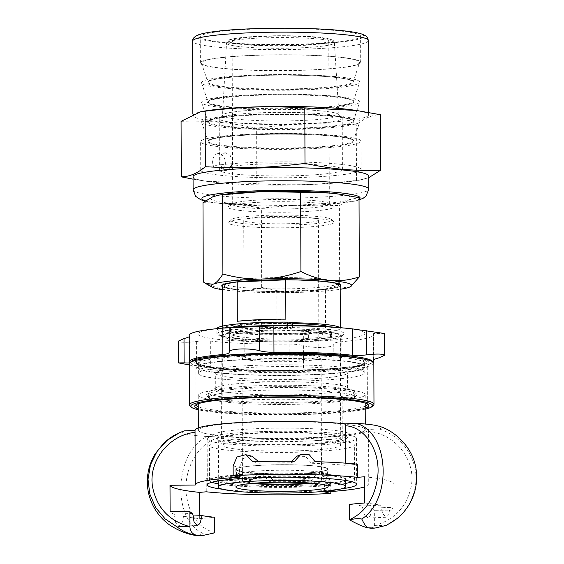<?xml version="1.0" encoding="UTF-8"?>
<svg xmlns="http://www.w3.org/2000/svg" width="564" height="564" viewBox="0 0 564 564"><rect width="100%" height="100%" fill="white"/><g stroke="black" fill="none" stroke-linecap="round" stroke-linejoin="round"><path stroke-width="0.42" stroke-dasharray="2.82 2.11" d="M380.651 505.168L362.201 505.978L364.386 514.587L368.088 518.034L370.477 515.207L371.408 508.199L389.858 507.389L388.864 514.396L386.403 517.23L382.752 513.783L380.651 505.168A112.025 11.125 -0.2 0 0 364.506 502.982M349.518 504.315A92.256 9.165 -0.2 0 1 362.201 505.978M199.67 515.722L199.677 518.619A112.025 11.125 -0.2 0 1 183.54 516.434L192.93 516.018M199.677 518.619L214.672 517.287M389.858 507.389A112.025 11.125 -0.2 0 1 394.074 510.103L393.982 483.877L368.75 484.116L368.553 429.423L379.438 428.971A52.417 5.203 179.8 0 0 378.804 426.201M364.414 476.749A112.025 11.125 -0.2 0 1 393.982 483.877M183.54 516.434L181.925 523.47L178.851 526.325L175.679 522.856L174.325 514.213A112.025 11.125 -0.2 0 1 170.109 511.499M371.408 508.199A92.256 9.165 -0.2 0 1 374.327 510.293L394.074 510.103M192.775 513.402L174.325 514.213M239.418 477.207L239.383 467.373L243.147 458.518L251.882 456.191M315.064 461.634L311.37 463.248A86.764 8.615 -0.2 0 1 345.217 465.342L357.71 464.228M252.989 461.719L259.228 463.22A86.764 8.615 -0.2 0 1 290.939 462.854L291.609 461.218M296.875 456.22L305.646 456.403L311.37 463.248M290.939 462.854L294.634 461.239M258.552 461.549L259.228 463.22M248.851 481.282L252.545 479.668A86.764 8.615 -0.2 0 1 218.698 477.574L206.212 478.688A103.226 10.251 179.8 0 0 248.851 481.282L254.576 474.74L263.339 474.923L269.275 481.677A103.226 10.251 179.8 0 0 310.919 481.198L304.68 479.696A86.764 8.615 -0.2 0 1 272.969 480.063L269.275 481.677M330.821 491.526L330.793 483.602L328.727 477.038L323.398 473.422L315.84 474.733L310.919 481.198M206.212 478.688L206.262 491.801M272.969 480.063L267.012 473.316L258.249 473.133L252.545 479.668M218.698 477.574L218.247 436.014A86.764 8.615 179.8 0 0 313.549 437.84A86.764 8.615 179.8 0 0 368.574 429.627A86.764 8.615 179.8 0 0 368.553 429.43M324.582 491.935L324.547 482.1L322.502 475.537L317.194 471.927L309.636 473.238L304.68 479.696M345.217 465.342L345.203 463.136M195.25 485.026L195.066 430.431A86.764 8.615 179.8 0 1 195.045 430.233M379.438 428.978C397.028 435.063 408.583 446.984 414.11 464.736C421.012 487.916 408.738 514.657 386.932 525.098L374.383 525.817L371.288 528.264M374.383 525.817L374.327 510.293M214.722 532.818L202.504 533.184L198.782 535.8M386.53 525.303L386.939 525.098M368.75 484.116A86.764 8.615 -0.2 0 1 368.764 484.272A86.764 8.615 -0.2 0 1 364.45 486.972M341.213 488.889A74.688 7.417 -0.2 0 1 222.822 489.298M204.365 398.346A83.472 8.291 -0.2 0 1 198.218 395.251A83.472 8.291 -0.2 0 1 265.665 386.876A83.472 8.291 -0.2 0 1 359.014 391.571A83.472 8.291 -0.2 0 1 365.162 394.666A83.472 8.291 -0.2 0 1 297.714 403.034A83.472 8.291 -0.2 0 1 204.365 398.346M211.909 398.015A75.322 7.48 179.8 0 0 292.441 402.322A75.322 7.48 179.8 0 0 356.638 395.442A75.322 7.48 179.8 0 0 351.471 391.895A75.322 7.48 179.8 0 0 263.55 387.757A75.322 7.48 179.8 0 0 206.741 395.963A75.322 7.48 179.8 0 0 211.909 398.015M202.504 533.177C171.068 518.351 174.769 450.904 207.531 436.515L218.247 436.014M184.09 430.917A52.417 5.203 179.8 0 0 207.531 436.508M204.485 433.314A83.472 8.291 -0.2 0 1 198.338 430.219A83.472 8.291 -0.2 0 1 265.785 421.851A83.472 8.291 -0.2 0 1 359.141 426.539A83.472 8.291 -0.2 0 1 365.282 429.634A83.472 8.291 -0.2 0 1 297.834 438.009A83.472 8.291 -0.2 0 1 204.485 433.314M349.356 394.271A73.038 7.254 179.8 0 0 254.195 390.612A73.038 7.254 179.8 0 0 208.666 397.486A73.038 7.254 179.8 0 0 209.032 398.212A73.038 7.254 179.8 0 0 281.725 404.487A73.038 7.254 179.8 0 0 354.368 397.705A73.038 7.254 179.8 0 0 354.728 396.978A73.038 7.254 179.8 0 0 349.356 394.271M351.027 435.641A74.688 7.417 179.8 0 0 273.914 431.326A74.688 7.417 179.8 0 0 208.278 437.643A74.688 7.417 179.8 0 0 207.157 438.933A74.688 7.417 179.8 0 0 212.656 441.704A74.688 7.417 179.8 0 0 296.185 445.898A74.688 7.417 179.8 0 0 356.526 438.411A74.688 7.417 179.8 0 0 355.398 437.135A74.688 7.417 179.8 0 0 351.027 435.641M256.197 428.696A68.068 6.761 -0.2 0 1 344.886 432.109A68.068 6.761 -0.2 0 1 348.869 433.469A68.068 6.761 -0.2 0 1 349.56 435.309A68.068 6.761 -0.2 0 1 281.852 441.633A68.068 6.761 -0.2 0 1 214.101 435.782A68.068 6.761 -0.2 0 1 214.778 433.935A68.068 6.761 -0.2 0 1 256.197 428.696M292.11 325.498L292.124 327.86L291.059 327.606A4.392 0.437 -0.2 0 0 290.925 327.578A62.604 6.218 -0.2 0 1 343.765 334.163A62.604 6.218 -0.2 0 1 331.421 337.335A62.604 6.218 -0.2 0 1 264.572 339.803A62.604 6.218 -0.2 0 1 219.184 334.593A62.604 6.218 -0.2 0 1 257.903 328.079A62.604 6.218 -0.2 0 1 290.925 327.578A4.392 0.437 179.8 0 0 287.393 327.346A64.578 6.415 179.8 0 0 216.893 333.98A64.578 6.415 179.8 0 0 259.13 339.852A64.578 6.415 179.8 0 0 330.582 337.751A4.392 0.437 179.8 0 0 331.632 337.462A4.392 0.437 179.8 0 0 331.421 337.335A4.392 0.437 -0.2 0 0 331.308 337.3L330.25 337.046L330.229 331.801A4.392 0.437 179.8 0 0 329.651 331.702A4.392 0.437 179.8 0 0 322.333 331.78L322.354 337.025A29.363 2.919 -0.2 0 1 308.388 338.315L308.367 333.07A29.363 2.919 179.8 0 0 322.333 331.78M258.735 330.462A60.404 6 -0.2 0 1 341.89 335.728A60.404 6 -0.2 0 1 341.587 336.334A60.404 6 -0.2 0 1 304.229 341.424A60.404 6 -0.2 0 1 221.377 336.75A60.404 6 -0.2 0 1 221.074 336.151A60.404 6 -0.2 0 1 258.735 330.462M340.219 327.663A83.472 8.291 -0.2 0 1 312.907 341.326A83.472 8.291 -0.2 0 1 211.824 338.569A83.472 8.291 -0.2 0 1 222.695 328.072M384.528 333.486L378.945 333.543C374.954 333.268 373.114 333.387 373.424 333.909A92.256 9.165 -0.2 0 1 373.735 334.663A92.256 9.165 -0.2 0 1 340.177 341.854C335.904 342.277 333.775 343.095 333.789 344.322L333.874 368.616L340.268 368.271A92.256 9.165 179.8 0 0 346.543 367.686A92.256 9.165 179.8 0 0 373.241 362.116M373.453 360.177L373.361 333.782L373.516 360.008M189.328 364.95L210.393 367.481A92.256 9.165 179.8 0 0 216.647 368.137A92.256 9.165 179.8 0 0 289.177 370.506L333.874 368.609L333.789 344.322C333.599 345.986 329.947 347.015 322.841 347.403C315.424 347.65 308.938 347.072 303.383 345.654C299.512 344.597 294.746 344.075 289.085 344.089A92.256 9.165 -0.2 0 1 210.302 341.058C206.572 340.684 201.933 340.846 196.385 341.544C188.63 342.44 183.081 342.559 179.74 341.904L178.45 341.1M189.229 336.68L189.539 336.059A92.256 9.165 -0.2 0 1 189.222 335.305M248.9 354.298A86.764 8.615 -0.2 0 1 353.973 357.174A86.764 8.615 -0.2 0 1 342.679 368.08A86.764 8.615 -0.2 0 1 314.247 370.04A86.764 8.615 -0.2 0 1 220.517 368.504A86.764 8.615 -0.2 0 1 248.9 354.298M313.499 369.864A84.79 8.418 179.8 0 0 365.944 362.715A84.79 8.418 179.8 0 0 249.648 354.481A84.79 8.418 179.8 0 0 197.21 363.308A84.79 8.418 179.8 0 0 313.499 369.864M312.921 369.723A83.253 8.27 -0.2 0 1 198.324 362.462A83.253 8.27 -0.2 0 1 250.226 354.622A83.253 8.27 -0.2 0 1 364.823 361.884A83.253 8.27 -0.2 0 1 312.921 369.723M250.268 365.55A83.253 8.27 -0.2 0 1 364.866 372.811A83.253 8.27 -0.2 0 1 312.964 380.651A83.253 8.27 -0.2 0 1 198.359 373.389A83.253 8.27 -0.2 0 1 250.268 365.55M306.428 379.079A65.896 6.542 -0.2 0 1 215.716 373.333A65.896 6.542 -0.2 0 1 256.796 367.122A65.896 6.542 -0.2 0 1 347.509 372.867A65.896 6.542 -0.2 0 1 306.428 379.079M256.853 382.42A65.896 6.542 -0.2 0 1 346.571 387.045A65.896 6.542 -0.2 0 1 347.565 388.173A65.896 6.542 -0.2 0 1 306.478 394.377A65.896 6.542 -0.2 0 1 215.765 388.631A65.896 6.542 -0.2 0 1 216.759 387.496A65.896 6.542 -0.2 0 1 256.853 382.42M254.181 385.875A73.038 7.254 -0.2 0 1 353.614 390.993A73.038 7.254 -0.2 0 1 354.714 392.248A73.038 7.254 -0.2 0 1 309.178 399.122A73.038 7.254 -0.2 0 1 208.645 392.755A73.038 7.254 -0.2 0 1 209.745 391.494A73.038 7.254 -0.2 0 1 254.181 385.875M306.033 444.502A64.247 6.38 -0.2 0 1 217.916 439.532A64.247 6.38 -0.2 0 1 257.649 432.842A64.247 6.38 -0.2 0 1 345.774 439.088A64.247 6.38 -0.2 0 1 306.033 444.502M304.588 444.15A60.404 6 -0.2 0 1 221.433 438.884A60.404 6 -0.2 0 1 259.095 433.194A60.404 6 -0.2 0 1 342.249 438.461A60.404 6 -0.2 0 1 304.588 444.15M365.211 409.182A90.938 9.031 -0.2 0 1 315.967 414.131A90.938 9.031 -0.2 0 1 198.267 409.76M365.204 408.026A86.983 8.636 -0.2 0 1 314.479 413.779A86.983 8.636 -0.2 0 1 198.267 408.611M196.082 404.67A85.665 8.509 -0.2 0 1 196.483 404.021A85.665 8.509 -0.2 0 1 249.464 396.802A85.665 8.509 -0.2 0 1 366.96 403.429A85.665 8.509 -0.2 0 1 367.368 404.078M365.197 406.2A85.665 8.509 -0.2 0 1 313.979 412.347A85.665 8.509 -0.2 0 1 198.26 406.778M249.33 359.212A85.665 8.509 -0.2 0 1 367.256 366.678A85.665 8.509 -0.2 0 1 313.852 374.75A85.665 8.509 -0.2 0 1 195.927 367.277A85.665 8.509 -0.2 0 1 249.33 359.212M313.02 374.552A83.472 8.291 -0.2 0 1 198.119 367.27A83.472 8.291 -0.2 0 1 250.162 359.409A83.472 8.291 -0.2 0 1 365.063 366.692A83.472 8.291 -0.2 0 1 313.02 374.552M250.148 355.912A83.472 8.291 -0.2 0 1 365.049 363.188A83.472 8.291 -0.2 0 1 364.633 364.02A83.472 8.291 -0.2 0 1 313.006 371.056A83.472 8.291 -0.2 0 1 198.528 364.598A83.472 8.291 -0.2 0 1 198.112 363.773A83.472 8.291 -0.2 0 1 250.148 355.912M372.057 360.953A90.938 9.031 -0.2 0 1 315.819 370.421A90.938 9.031 -0.2 0 1 191.083 361.587M373.833 363.16A92.256 9.165 -0.2 0 1 316.319 371.852A92.256 9.165 -0.2 0 1 189.321 363.801M373.523 405.171A92.256 9.165 -0.2 0 1 316.46 412.94A92.256 9.165 -0.2 0 1 189.927 405.812M216.879 328.664A64.578 6.415 179.8 0 0 216.879 328.734A64.578 6.415 179.8 0 0 259.116 334.607A64.578 6.415 179.8 0 0 330.56 332.506A4.392 0.437 179.8 0 0 331.618 332.217A4.392 0.437 179.8 0 0 331.294 332.055L331.308 337.3M308.388 338.315A11.773 1.17 -0.2 0 1 303.7 338.76A55.935 5.555 -0.2 0 1 236.591 336.214A50.52 5.02 -0.2 0 1 234.673 335.806A50.52 5.02 -0.2 0 1 233.136 335.383A55.935 5.555 -0.2 0 1 230.577 333.733A55.935 5.555 -0.2 0 1 261.696 328.643L261.675 323.398A55.935 5.555 179.8 0 0 230.556 328.488A55.935 5.555 179.8 0 0 233.122 330.137A50.52 5.02 -0.2 0 1 230.937 328.685A50.52 5.02 -0.2 0 1 292.427 323.574M261.696 328.643A11.773 1.17 -0.2 0 1 268.062 328.608L268.048 323.355A11.773 1.17 179.8 0 0 261.675 323.398M233.136 335.383L233.122 330.137M303.7 338.76L303.679 333.514A11.773 1.17 179.8 0 0 308.367 333.07M322.354 337.025A4.392 0.437 -0.2 0 1 326.457 336.786A4.392 0.437 -0.2 0 1 330.25 337.046M330.229 331.801L331.294 332.055M268.062 328.608A29.363 2.919 -0.2 0 1 286.815 328.467L286.801 323.214A29.363 2.919 179.8 0 0 268.048 323.355M292.124 327.86A4.392 0.437 -0.2 0 1 292.441 328.022A4.392 0.437 -0.2 0 1 286.815 328.467M286.801 323.214A4.392 0.437 179.8 0 0 292.427 322.777M329.573 326.817A50.52 5.02 -0.2 0 1 331.977 328.333A50.52 5.02 -0.2 0 1 293.4 333.345A50.52 5.02 -0.2 0 1 236.57 330.969A55.935 5.555 179.8 0 0 303.679 333.514M236.57 330.969L236.591 336.214M292.399 322.728A58.867 5.844 179.8 0 0 222.59 328.713A58.867 5.844 179.8 0 0 226.918 330.899A58.867 5.844 179.8 0 0 274.83 334.346A58.867 5.844 179.8 0 0 329.651 331.702A58.867 5.844 -0.2 0 0 340.325 328.304L340.325 327.677M336.017 333.55A58.867 5.844 -0.2 0 1 340.353 335.735A58.867 5.844 -0.2 0 1 292.786 341.643A58.867 5.844 -0.2 0 1 226.947 338.329A58.867 5.844 -0.2 0 1 222.611 336.151A58.867 5.844 -0.2 0 1 270.177 330.243A58.867 5.844 -0.2 0 1 336.017 333.55M328.283 333.888A50.52 5.02 -0.2 0 1 332.006 335.763A50.52 5.02 -0.2 0 1 291.186 340.832A50.52 5.02 -0.2 0 1 234.68 337.991A50.52 5.02 -0.2 0 1 230.958 336.116A50.52 5.02 -0.2 0 1 271.785 331.054A50.52 5.02 -0.2 0 1 328.283 333.888M227.327 447.619A58.867 5.844 -0.2 0 1 222.999 445.433A58.867 5.844 -0.2 0 1 270.558 439.532A58.867 5.844 -0.2 0 1 336.398 442.839A58.867 5.844 -0.2 0 1 340.734 445.024A58.867 5.844 -0.2 0 1 293.167 450.925A58.867 5.844 -0.2 0 1 227.327 447.619M349.017 442.289A72.488 7.198 -0.2 0 1 354.354 444.975A72.488 7.198 -0.2 0 1 295.783 452.243A72.488 7.198 -0.2 0 1 214.715 448.168A72.488 7.198 -0.2 0 1 209.378 445.482A72.488 7.198 -0.2 0 1 267.949 438.214A72.488 7.198 -0.2 0 1 349.017 442.289M211.86 482.269A72.488 7.198 -0.2 0 1 209.498 480.45A72.488 7.198 -0.2 0 1 268.069 473.182A72.488 7.198 -0.2 0 1 349.137 477.257A72.488 7.198 -0.2 0 1 354.474 479.95A72.488 7.198 -0.2 0 1 352.126 481.776M345.697 483.411A72.488 7.198 -0.2 0 1 282.014 487.402A72.488 7.198 -0.2 0 1 218.296 483.856M217.69 481.021A64.578 6.415 -0.2 0 1 217.725 479.788A64.578 6.415 -0.2 0 1 272.772 473.887A64.578 6.415 -0.2 0 1 341.812 477.581A64.578 6.415 -0.2 0 1 346.24 479.337A64.578 6.415 -0.2 0 1 346.289 480.577M345.69 481.036A64.578 6.415 -0.2 0 1 289.113 486.549A64.578 6.415 -0.2 0 1 222.16 482.819A64.578 6.415 -0.2 0 1 218.289 481.48M306.16 473.386A63.704 6.324 -0.2 0 1 340.994 476.742A63.704 6.324 -0.2 0 1 345.365 478.476A63.704 6.324 -0.2 0 1 345.683 479.104A63.704 6.324 -0.2 0 1 294.218 485.491A63.704 6.324 -0.2 0 1 222.97 481.91A63.704 6.324 -0.2 0 1 218.282 479.548A63.704 6.324 -0.2 0 1 218.599 478.914A63.704 6.324 -0.2 0 1 306.16 473.386M324.624 470.862A46.128 4.582 179.8 0 0 328.079 469.114A46.128 4.582 179.8 0 0 281.929 464.694A46.128 4.582 179.8 0 0 235.822 469.431A46.128 4.582 179.8 0 0 273.032 473.795A46.128 4.582 179.8 0 0 324.624 470.862M324.074 467.422A45.472 4.519 -0.2 0 1 327.416 469.114A45.472 4.519 -0.2 0 1 290.679 473.675A45.472 4.519 -0.2 0 1 239.827 471.116A45.472 4.519 -0.2 0 1 236.478 469.431A45.472 4.519 -0.2 0 1 273.216 464.87A45.472 4.519 -0.2 0 1 324.074 467.422M239.848 476.58A45.472 4.519 -0.2 0 1 236.513 475.015A45.472 4.519 -0.2 0 1 236.499 474.895A45.472 4.519 -0.2 0 1 273.237 470.334A45.472 4.519 -0.2 0 1 324.088 472.893A45.472 4.519 -0.2 0 1 327.437 474.578A45.472 4.519 -0.2 0 1 327.423 474.698A45.472 4.519 -0.2 0 1 290.1 479.153A45.472 4.519 -0.2 0 1 239.848 476.58M251.34 483.44A43.999 4.371 -0.2 0 1 241.23 481.987A43.999 4.371 -0.2 0 1 238.008 480.472A43.999 4.371 -0.2 0 1 272.962 475.953A43.999 4.371 -0.2 0 1 322.749 478.413A43.999 4.371 -0.2 0 1 325.971 480.161A43.999 4.371 -0.2 0 1 312.66 483.228M254.836 483.151A39.536 3.927 -0.2 0 1 245.361 481.804A39.536 3.927 -0.2 0 1 242.449 480.338A39.536 3.927 -0.2 0 1 274.393 476.376A39.536 3.927 -0.2 0 1 318.618 478.596A39.536 3.927 -0.2 0 1 321.522 480.063A39.536 3.927 -0.2 0 1 309.157 482.96M244.931 359.402A39.536 3.927 -0.2 0 1 242.019 357.936A39.536 3.927 -0.2 0 1 242.612 357.259A39.536 3.927 -0.2 0 1 277.361 353.91A39.536 3.927 -0.2 0 1 318.188 356.194A39.536 3.927 -0.2 0 1 320.5 356.984A39.536 3.927 -0.2 0 1 321.099 357.661A39.536 3.927 -0.2 0 1 289.149 361.63A39.536 3.927 -0.2 0 1 244.931 359.402M246.962 358.055A37.344 3.708 -0.2 0 1 244.212 356.667A37.344 3.708 -0.2 0 1 244.776 356.025A37.344 3.708 -0.2 0 1 277.594 352.867A37.344 3.708 -0.2 0 1 316.15 355.024A37.344 3.708 -0.2 0 1 318.336 355.771A37.344 3.708 -0.2 0 1 318.9 356.406A37.344 3.708 -0.2 0 1 288.726 360.149A37.344 3.708 -0.2 0 1 246.962 358.055M246.482 221.617A37.344 3.708 -0.2 0 1 243.74 220.228A37.344 3.708 -0.2 0 1 273.907 216.484A37.344 3.708 -0.2 0 1 315.671 218.585A37.344 3.708 -0.2 0 1 318.42 219.967A37.344 3.708 -0.2 0 1 288.246 223.711A37.344 3.708 -0.2 0 1 246.482 221.617M327.881 218.049A50.52 5.02 -0.2 0 1 331.343 219.424A50.52 5.02 -0.2 0 1 293.245 224.93A50.52 5.02 -0.2 0 1 234.279 222.153A50.52 5.02 -0.2 0 1 230.81 219.777A50.52 5.02 -0.2 0 1 273.864 215.159A50.52 5.02 -0.2 0 1 327.881 218.049M232.008 224.691A52.974 5.259 -0.2 0 1 228.11 222.724A52.974 5.259 -0.2 0 1 228.378 222.202A52.974 5.259 -0.2 0 1 281.069 217.281A52.974 5.259 -0.2 0 1 333.796 221.828A52.974 5.259 -0.2 0 1 334.064 222.357A52.974 5.259 -0.2 0 1 295.691 227.546A52.974 5.259 -0.2 0 1 232.008 224.691M228.392 285.546A57.112 5.675 179.8 0 0 292.265 288.761A57.112 5.675 179.8 0 0 338.407 283.029A57.112 5.675 179.8 0 0 338.125 282.465A57.112 5.675 179.8 0 0 265.552 277.833A57.112 5.675 179.8 0 0 224.472 282.86A57.112 5.675 179.8 0 0 224.19 283.431A57.112 5.675 179.8 0 0 228.392 285.546M281.803 279.998A57.112 5.675 -0.2 0 1 338.421 285.469A57.112 5.675 -0.2 0 1 321.508 289.558A57.112 5.675 -0.2 0 1 280.809 291.341A57.112 5.675 -0.2 0 1 228.399 287.993A57.112 5.675 -0.2 0 1 224.197 285.87A57.112 5.675 -0.2 0 1 241.11 281.781M276.889 291.517L277.023 330.856A58.867 5.844 179.8 0 0 325.562 328.734L325.428 289.388L276.889 291.517A58.867 5.844 -0.2 0 1 226.77 288.063A58.867 5.844 -0.2 0 1 222.442 285.877M339.937 327.635A58.867 5.844 -0.2 0 1 340.325 328.304M340.177 285.462A58.867 5.844 -0.2 0 1 325.428 289.388M277.023 330.856L325.562 328.734M285.863 319.168L237.324 321.297M339.845 116.572A61.504 6.105 -0.2 0 1 341.918 117.636A61.504 6.105 -0.2 0 1 342.228 118.25A61.504 6.105 -0.2 0 1 289.297 124.482A61.504 6.105 -0.2 0 1 221.603 120.351A61.504 6.105 -0.2 0 1 219.22 118.68A61.504 6.105 -0.2 0 1 219.523 118.066A61.504 6.105 -0.2 0 1 275.204 112.398A61.504 6.105 -0.2 0 1 339.845 116.572M336.666 113.399A58.212 5.781 -0.2 0 1 338.633 114.407A58.212 5.781 -0.2 0 1 338.922 114.943A58.212 5.781 -0.2 0 1 288.994 120.879A58.212 5.781 -0.2 0 1 224.761 116.974A58.212 5.781 -0.2 0 1 222.505 115.352A58.212 5.781 -0.2 0 1 222.794 114.809A58.212 5.781 -0.2 0 1 275.493 109.444A58.212 5.781 -0.2 0 1 336.666 113.399M338.936 194.087A70.288 6.979 -0.2 0 1 349.208 199.691L359.028 197.661M300.379 204.887L339.394 205.55L349.208 199.691A70.288 6.979 -0.2 0 1 300.379 204.887A70.288 6.979 -0.2 0 1 232.178 203.435L261.372 208.038L300.379 204.887M202.991 202.638L232.178 203.435A70.288 6.979 -0.2 0 1 212.797 196.787A70.288 6.979 -0.2 0 1 223.041 194.488M293.773 45.437A48.328 4.801 179.8 0 0 328.777 40.7A48.328 4.801 179.8 0 0 280.435 36.068A48.328 4.801 179.8 0 0 232.128 41.038A48.328 4.801 179.8 0 0 293.773 45.437M350.618 286.597L349.511 287.125C346.366 288.359 343.088 287.591 339.669 284.82C326.182 289.388 313.182 291.884 300.683 292.314C288.183 292.688 275.169 291.017 261.654 287.316C251.558 290.516 241.836 291.701 232.481 290.862C223.125 289.966 213.389 286.984 203.266 281.915M261.654 287.316L261.372 208.038M339.669 284.82L339.394 205.55M222.449 289.692A70.288 6.979 179.8 0 0 232.481 290.862A70.288 6.979 179.8 0 0 300.683 292.314A70.288 6.979 179.8 0 0 340.191 289.283M294.345 208.772A48.328 4.801 -0.2 0 1 232.699 204.372A48.328 4.801 -0.2 0 1 233.369 203.576A48.328 4.801 -0.2 0 1 281.006 199.402A48.328 4.801 -0.2 0 1 328.671 203.237A48.328 4.801 -0.2 0 1 329.348 204.034A48.328 4.801 -0.2 0 1 294.345 208.772M295.635 211.993A52.974 5.259 -0.2 0 1 228.06 207.171A52.974 5.259 -0.2 0 1 228.794 206.29A52.974 5.259 -0.2 0 1 266.427 201.975A52.974 5.259 -0.2 0 1 333.268 205.93A52.974 5.259 -0.2 0 1 334.008 206.798A52.974 5.259 -0.2 0 1 295.635 211.993M222.442 286.78A59.565 5.915 179.8 0 0 281.33 291.588A59.565 5.915 179.8 0 0 340.177 286.364M221.779 171.717A61.504 6.105 -0.2 0 1 219.396 170.039A61.504 6.105 -0.2 0 1 280.879 163.715A61.504 6.105 -0.2 0 1 342.404 169.609A61.504 6.105 -0.2 0 1 289.473 175.848A61.504 6.105 -0.2 0 1 221.779 171.717M368.793 177.66L360.502 180.015L356.49 180.388C318.392 184.943 294.951 185.718 256.839 183.688L205.007 181.079L193.071 179.162M181.072 121.309C209.956 120.633 227.736 122.24 256.641 128.148C294.739 123.594 318.181 122.818 356.293 124.848C364.309 118.179 372.339 114.802 380.376 114.718M256.839 183.688L256.641 128.148M219.015 171.075A8.784 6.352 83.8 0 0 219.939 171.068A8.784 6.352 83.8 0 0 225.353 162.277A8.784 6.352 83.8 0 0 218.959 153.591A8.784 6.352 83.8 0 0 218.042 153.598A8.784 6.352 83.8 0 0 212.621 162.39A8.784 6.352 83.8 0 0 219.015 171.075M356.49 180.388L356.293 124.848M208.264 110.495A87.864 8.728 179.8 0 0 195.236 113.456A87.864 8.728 179.8 0 0 192.846 115.493A87.864 8.728 179.8 0 0 270.487 123.89A87.864 8.728 179.8 0 0 366.191 116.91A87.864 8.728 179.8 0 0 368.574 114.88A87.864 8.728 179.8 0 0 353.127 109.994M193.064 176.694A87.864 8.728 179.8 0 0 208.511 181.58A87.864 8.728 179.8 0 0 353.374 181.072A87.864 8.728 179.8 0 0 366.403 178.111A87.864 8.728 179.8 0 0 368.793 176.081M299.005 28.686A80.173 7.966 179.8 0 0 200.262 36.78A80.173 7.966 179.8 0 0 261.872 44.309A80.173 7.966 179.8 0 0 360.615 36.216A80.173 7.966 179.8 0 0 299.005 28.686M261.964 70.535A80.173 7.966 -0.2 0 1 200.354 63.006A80.173 7.966 -0.2 0 1 299.096 54.912A80.173 7.966 -0.2 0 1 360.706 62.449A80.173 7.966 -0.2 0 1 261.964 70.535M298.842 55.025A79.08 7.854 179.8 0 0 201.496 63.267A79.08 7.854 179.8 0 0 262.218 70.43A79.08 7.854 179.8 0 0 359.564 62.71A79.08 7.854 179.8 0 0 298.842 55.025M299.371 133.605A80.173 7.966 -0.2 0 1 360.981 141.134A80.173 7.966 -0.2 0 1 262.239 149.22A80.173 7.966 -0.2 0 1 200.629 141.691A80.173 7.966 -0.2 0 1 299.371 133.605M262.338 177.639A80.173 7.966 -0.2 0 1 200.728 170.109A80.173 7.966 -0.2 0 1 299.47 162.016A80.173 7.966 -0.2 0 1 361.08 169.545A80.173 7.966 -0.2 0 1 262.338 177.639M225.748 152.851L230.26 155.579L232.474 161.515L230.972 167.508L226.735 170.328L221.765 167.811L219.727 160.987L221.123 155.417L224.839 152.865L225.748 152.851M299.047 114.034A79.08 7.854 -0.2 0 1 359.769 121.725A79.08 7.854 -0.2 0 1 262.422 129.445A79.08 7.854 -0.2 0 1 201.701 122.275A79.08 7.854 -0.2 0 1 299.047 114.034M298.976 94.364A79.08 7.854 -0.2 0 1 359.698 102.056A79.08 7.854 -0.2 0 1 262.359 109.776A79.08 7.854 -0.2 0 1 201.637 102.606A79.08 7.854 -0.2 0 1 298.976 94.364M298.906 74.695A79.08 7.854 -0.2 0 1 359.635 82.386A79.08 7.854 -0.2 0 1 262.288 90.099A79.08 7.854 -0.2 0 1 201.567 82.936A79.08 7.854 -0.2 0 1 298.906 74.695M233.136 465.871L239.383 467.373M218.557 437.974C198.782 442.113 182.87 469.537 186.367 495.241C189.603 515.841 199.05 528.299 214.722 532.613M324.547 482.1L330.793 483.602M374.383 525.62C394.976 519.712 407.321 506.296 411.417 485.378C415.802 459.329 394.638 433.526 368.567 431.404M378.945 333.543L379.029 357.823M196.385 341.544L196.469 365.824M210.302 341.058L210.393 367.481M289.085 344.089L289.177 370.506M303.383 345.654L303.467 369.942M333.789 344.322L333.874 368.609M340.177 341.854L340.268 368.271M229.174 327.783L229.259 352.063M189.539 336.059L189.631 362.476M287.386 325.463L287.393 327.346M330.582 337.751L330.56 332.506M291.059 327.606L291.052 325.484M330.194 39.283A51.747 5.139 179.8 0 0 243.232 37.428A51.747 5.139 179.8 0 0 267.935 45.895A51.747 5.139 179.8 0 0 330.194 39.283M332.309 41.271A53.94 5.358 -0.2 0 1 334.396 42.709A53.94 5.358 -0.2 0 1 288.133 48.201A53.94 5.358 -0.2 0 1 228.61 44.584A53.94 5.358 -0.2 0 1 226.524 43.083A53.94 5.358 -0.2 0 1 273.103 37.647A53.94 5.358 -0.2 0 1 332.309 41.271M193.107 189.807A87.864 8.728 179.8 0 0 260.624 198.056A87.864 8.728 179.8 0 0 366.445 191.224A87.864 8.728 179.8 0 0 368.835 189.194M359.035 199.247A79.08 7.854 -0.2 0 1 262.69 205.945A79.08 7.854 -0.2 0 1 205.472 200.826M368.313 40.559A87.864 8.728 -0.2 0 1 365.93 42.596A87.864 8.728 -0.2 0 1 260.11 49.428A87.864 8.728 -0.2 0 1 192.592 41.179M199.233 34.855A83.472 8.291 179.8 0 0 261.111 44.626A83.472 8.291 179.8 0 0 361.637 38.133A83.472 8.291 179.8 0 0 299.766 28.362A83.472 8.291 179.8 0 0 199.233 34.855M201.701 122.275L208.165 141.331C207.778 141.085 208.588 140.521 210.605 139.66C214.475 138.307 221.673 137.144 232.206 136.164C251.347 134.486 273.18 133.865 297.721 134.295A73.094 7.261 179.8 0 0 210.76 143.728A73.094 7.261 179.8 0 0 333.923 146.217A73.094 7.261 179.8 0 0 297.729 134.288C319.407 134.775 335.481 135.98 345.951 137.905L352.437 139.773L353.445 140.824A72.678 7.219 -0.2 0 1 263.973 147.916A72.678 7.219 -0.2 0 1 208.165 141.331A72.678 7.219 -0.2 0 1 297.63 133.76A72.678 7.219 -0.2 0 1 353.445 140.824L359.769 121.725M263.903 128.247A72.678 7.219 -0.2 0 1 208.095 121.662A72.678 7.219 -0.2 0 1 297.559 114.083A72.678 7.219 -0.2 0 1 353.374 121.154A72.678 7.219 -0.2 0 1 263.903 128.247M297.658 114.619A73.094 7.261 179.8 0 0 209.625 120.308A73.094 7.261 179.8 0 0 263.811 128.86A73.094 7.261 179.8 0 0 351.844 123.178A73.094 7.261 179.8 0 0 297.658 114.619M263.832 108.577A72.678 7.219 -0.2 0 1 208.024 101.985A72.678 7.219 -0.2 0 1 297.496 94.414A72.678 7.219 -0.2 0 1 353.304 101.478A72.678 7.219 -0.2 0 1 263.832 108.577M297.595 94.949A73.094 7.261 179.8 0 0 209.554 100.632A73.094 7.261 179.8 0 0 263.74 109.19A73.094 7.261 179.8 0 0 351.774 103.501A73.094 7.261 179.8 0 0 297.595 94.949M263.769 88.9A72.678 7.219 -0.2 0 1 207.954 82.316A72.678 7.219 -0.2 0 1 297.425 74.744A72.678 7.219 -0.2 0 1 353.233 81.808A72.678 7.219 -0.2 0 1 263.769 88.9M201.496 63.267L207.954 82.316C207.573 82.069 208.384 81.512 210.4 80.645C214.264 79.298 221.469 78.128 232.001 77.148C251.142 75.47 272.976 74.85 297.51 75.28A73.094 7.261 179.8 0 0 210.548 84.713A73.094 7.261 179.8 0 0 333.719 87.201A73.094 7.261 179.8 0 0 297.524 75.28C319.203 75.759 335.277 76.965 345.746 78.889L352.232 80.758L353.233 81.808L359.564 62.71M368.088 518.034L386.403 517.23M178.851 526.325L197.167 525.521M258.249 473.133L254.576 474.74M317.194 471.927L323.398 473.422M368.574 429.627L368.764 484.272M365.282 429.634L365.26 424.029M365.19 403.161L365.162 394.666M198.338 430.219L198.331 427.864M198.246 403.746L198.218 395.251M354.368 397.705L356.638 395.442M209.032 398.212L206.741 395.963M207.157 438.933L207.319 484.836M356.526 438.411L356.688 484.314M214.778 433.935L208.278 437.643M348.869 433.469L355.398 437.135M341.587 336.334L343.765 334.163M221.377 336.75L219.184 334.593M342.679 368.08L346.543 367.686M220.517 368.504L216.647 368.137M364.866 372.811L364.823 361.884M198.359 373.389L198.324 362.462M347.565 388.173L347.509 372.867M215.765 388.631L215.716 373.333M216.759 387.496L209.745 391.494M346.571 387.045L353.614 390.993M342.249 438.461L341.89 335.728M221.433 438.884L221.074 336.151M373.735 334.663L373.826 359.712M229.181 327.776L229.266 352.14M189.596 336.214L189.687 362.61M354.728 396.978L354.714 392.248M208.666 397.486L208.645 392.755M345.774 439.088L349.56 435.309M217.916 439.532L214.101 435.782M196.483 404.021L195.172 405.326M366.96 403.429L368.278 404.719M367.39 404.275L367.256 366.678M196.053 404.874L195.927 367.277M365.063 366.692L365.049 363.188M198.119 367.27L198.112 363.773M364.633 364.02L365.944 362.715M198.528 364.598L197.21 363.308M216.893 333.98L216.879 328.734M230.556 328.488L230.577 333.733M331.618 332.217L331.632 337.462M292.441 328.022L292.434 325.498M340.734 445.024L340.353 335.735M222.999 445.433L222.611 336.151M354.474 479.95L354.354 444.975M209.498 480.45L209.378 445.482M218.599 478.914L217.725 479.788M345.365 478.476L346.24 479.337M327.437 474.578L327.416 469.114M236.499 474.895L236.478 469.431M325.971 480.161L327.423 474.698M238.008 480.472L236.513 475.015M321.522 480.063L321.099 357.661M242.449 480.338L242.019 357.936M244.776 356.025L242.612 357.259M318.336 355.771L320.5 356.984M318.9 356.406L318.42 219.967M244.212 356.667L243.74 220.228M230.81 219.777L228.378 222.202M331.343 219.424L333.796 221.828M338.421 285.469L338.414 284.052M338.414 283.791L338.407 283.029M224.197 285.87L224.19 284.453M224.19 284.193L224.19 283.431M222.59 328.713L222.583 326.077M332.006 335.763L331.977 328.333M230.958 336.116L230.937 328.685M328.135 486.598L328.079 469.114M235.879 486.915L235.822 469.431M345.69 480.479L345.683 479.104M218.289 480.923L218.282 479.548M222.794 114.809L219.523 118.066M338.633 114.407L341.918 117.636M338.922 114.943L334.396 42.709C334.494 41.334 333.331 40.227 330.913 39.388L321.459 37.562C312.054 36.441 299.985 35.828 285.257 35.722C261.463 35.574 238.635 37.139 231.113 39.388C228.78 39.656 227.25 40.89 226.524 43.083L222.505 115.352M233.369 203.576L228.794 206.29M328.671 203.237L333.268 205.93M329.348 204.034L328.777 40.7M232.699 204.372L232.128 41.038M334.064 222.357L334.008 206.798M228.11 222.724L228.06 207.171M224.472 282.86L222.04 285.285M338.125 282.465L340.571 284.876M342.404 169.609L342.228 118.25M219.396 170.039L219.22 118.68M353.374 181.072L360.502 180.015M208.511 181.58L205.007 181.079M205.077 201.108L212.663 202.589L262.486 205.987L320.218 204.986L354.107 201.242L359.035 199.98M192.846 113.907L192.846 115.493M368.567 112.405L368.574 114.88M360.706 62.449L360.615 36.216M200.354 63.006L200.262 36.78M361.08 169.545L360.981 141.134M200.728 170.109L200.629 141.691M201.637 102.606L208.095 121.662L209.596 120.358C212.099 119.258 217.013 118.243 224.352 117.319C238.269 115.648 255.95 114.711 277.375 114.499C310.313 114.175 342.63 116.395 350.921 119.497C352.937 120.351 353.755 120.9 353.374 121.154L359.698 102.056M201.567 82.936L208.024 101.985L209.526 100.688C212.029 99.581 216.943 98.573 224.282 97.65C238.205 95.979 255.88 95.041 277.312 94.83C310.242 94.498 342.559 96.726 350.85 99.828C352.874 100.674 353.691 101.231 353.304 101.478L359.635 82.386M224.839 152.858L218.042 153.598M226.735 170.328L219.939 171.068"/><path stroke-width="0.85" d="M357.752 477.341L357.71 464.228A103.24 10.251 -0.2 0 0 315.064 461.634L309.319 454.788L300.556 454.612L294.634 461.239A103.24 10.251 -0.2 0 0 252.989 461.719L245.678 454.697L236.929 457.016L233.136 465.871L233.172 475.706A103.24 10.251 179.8 0 1 357.752 477.341L364.414 476.749L364.506 502.982L349.518 504.315L349.574 519.846C354.714 518.647 358.789 518.379 361.792 519.042C363.977 523.681 365.923 526.6 367.629 527.791C363.378 526.79 357.357 524.146 349.574 519.846M192.93 516.018L201.99 515.623L200.312 522.659L197.167 525.521L194.051 522.053L192.775 513.402A92.256 9.165 -0.2 0 1 189.857 511.308L170.109 511.499L170.018 485.273L195.25 485.026A86.764 8.615 -0.2 0 1 195.236 484.878A86.764 8.615 -0.2 0 1 239.418 477.207L233.172 475.706M201.982 535.68A109.832 109.832 0 0 1 198.782 535.8L196.702 535.285C189.772 534.319 183.328 531.598 177.357 527.129C178.337 526.275 182.517 526.184 189.913 526.839C190.202 531.471 192.465 534.284 196.702 535.285L201.982 535.68L214.722 532.818L214.672 517.287A92.256 9.165 -0.2 0 1 201.99 515.623M330.821 491.526L330.828 493.437A103.226 10.251 179.8 0 1 206.262 491.801L199.585 492.393A112.025 11.125 -0.2 0 1 170.018 485.273M199.585 492.393L199.67 515.722M291.609 461.218L296.875 456.22L300.556 454.612M245.678 454.697L251.882 456.191L258.552 461.549M330.828 493.437L324.582 491.935A86.764 8.615 -0.2 0 0 364.45 486.972M345.203 463.136L345.379 423.846A86.764 8.615 179.8 0 0 250.071 422.02A86.764 8.615 179.8 0 0 195.045 430.233L195.236 484.878M189.913 526.839L189.857 511.308M375.074 528.059A109.832 109.832 0 0 1 371.288 528.264L367.629 527.791L375.074 528.059L386.53 525.303L396.859 518.704C401.744 514.742 405.826 510.046 409.097 504.611C415.189 494.24 417.586 483.073 416.288 471.109C413.962 446.61 392.6 429.5 378.804 426.201A52.417 5.203 179.8 0 0 356.096 423.352L345.372 423.846M361.792 519.035C393.115 498.527 388.92 431.763 356.088 423.352M222.822 489.298A74.688 7.417 -0.2 0 1 212.811 487.606A74.688 7.417 -0.2 0 1 207.319 484.836A74.688 7.417 -0.2 0 1 267.66 477.341A74.688 7.417 -0.2 0 1 351.189 481.536A74.688 7.417 -0.2 0 1 356.688 484.314A74.688 7.417 -0.2 0 1 341.213 488.889M195.066 430.431L184.181 430.882L179.704 432.623L167.078 440.392L157.06 451.348L150.517 464.666L148.022 479.259L149.77 493.944L155.622 507.501L165.083 518.852L177.329 527.107M216.506 328.706A92.256 9.165 -0.2 0 1 222.78 328.121L229.174 327.783L229.259 352.063C229.273 353.29 227.144 354.114 222.879 354.537A92.256 9.165 179.8 0 0 189.314 361.728L189.222 335.305A92.256 9.165 -0.2 0 1 216.506 328.706L222.695 328.072A83.472 8.291 -0.2 0 1 250.042 326.182A83.472 8.291 -0.2 0 1 340.219 327.663L346.402 328.248A92.256 9.165 -0.2 0 1 352.655 328.911L384.528 333.486L384.606 355.292L383.309 354.488C379.967 353.825 374.425 353.945 366.671 354.848C361.115 355.539 356.476 355.701 352.747 355.327A92.256 9.165 179.8 0 0 273.963 352.296C268.302 352.31 263.543 351.788 259.673 350.73C254.117 349.32 247.624 348.735 240.208 348.982C233.101 349.37 229.456 350.399 229.259 352.063L229.266 352.14M229.181 327.776L273.871 325.879A92.256 9.165 -0.2 0 1 346.402 328.248M189.314 361.728A92.256 9.165 179.8 0 0 189.631 362.476C189.934 362.997 188.094 363.124 184.104 362.849L178.527 362.906L178.45 341.1L184.019 338.562C188.002 337.491 189.842 336.659 189.539 336.059M178.527 362.906L189.328 364.95M373.241 362.116A92.256 9.165 179.8 0 0 373.826 361.08A92.256 9.165 179.8 0 0 373.516 360.333L373.46 360.177M373.516 360.008L373.516 360.333C373.206 359.733 375.046 358.894 379.029 357.823L384.599 355.292M198.267 409.76A90.938 9.031 -0.2 0 1 191.245 407.102A90.938 9.031 -0.2 0 1 247.483 397.634A90.938 9.031 -0.2 0 1 372.212 406.468A90.938 9.031 -0.2 0 1 365.211 409.182M198.267 408.611A86.983 8.636 -0.2 0 1 195.172 405.326A86.983 8.636 -0.2 0 1 248.971 397.994A86.983 8.636 -0.2 0 1 368.278 404.719A86.983 8.636 -0.2 0 1 365.204 408.026M367.368 404.078A85.665 8.509 -0.2 0 1 367.39 404.275A85.665 8.509 -0.2 0 1 365.197 406.2M198.26 406.778A85.665 8.509 -0.2 0 1 196.053 404.874A85.665 8.509 -0.2 0 1 196.082 404.67M191.245 407.102L189.927 405.812A92.256 9.165 -0.2 0 1 189.469 404.896L189.321 363.801A92.256 9.165 -0.2 0 1 189.779 362.892L191.083 361.587A90.938 9.031 -0.2 0 1 247.335 353.924A90.938 9.031 -0.2 0 1 372.057 360.953L373.375 362.25A92.256 9.165 -0.2 0 1 373.833 363.16L373.981 404.254A92.256 9.165 -0.2 0 1 373.523 405.171L372.212 406.468M189.779 362.892A92.256 9.165 -0.2 0 1 246.842 355.116A92.256 9.165 -0.2 0 1 373.375 362.25M189.469 404.896A92.256 9.165 -0.2 0 1 246.983 396.203A92.256 9.165 -0.2 0 1 373.981 404.254M291.052 325.484L291.045 322.361A4.392 0.437 179.8 0 0 287.372 322.1A64.578 6.415 179.8 0 0 216.879 328.664M292.434 325.498L292.427 322.777A4.392 0.437 179.8 0 0 292.399 322.728A4.392 0.437 179.8 0 0 292.103 322.615L292.11 325.498M291.045 322.361L292.103 322.615M218.296 483.856A72.488 7.198 -0.2 0 1 214.835 483.144A72.488 7.198 -0.2 0 1 211.86 482.269M352.126 481.776A72.488 7.198 -0.2 0 1 345.697 483.411M346.289 480.577A64.578 6.415 -0.2 0 1 345.69 481.036M218.289 481.48A64.578 6.415 -0.2 0 1 217.69 481.021M312.66 483.228A43.999 4.371 -0.2 0 1 251.34 483.44M309.157 482.96A39.536 3.927 -0.2 0 1 254.836 483.151M241.11 281.781A57.112 5.675 -0.2 0 1 281.803 279.998L285.722 279.822L285.863 319.168A58.867 5.844 179.8 0 0 237.324 321.297L237.19 281.951L281.803 279.998M222.583 326.077L222.442 285.877A58.867 5.844 -0.2 0 1 237.19 281.951M292.399 322.728A58.867 5.844 -0.2 0 1 339.937 327.635M285.722 279.822A58.867 5.844 -0.2 0 1 340.177 285.462L340.325 327.677M292.427 323.574A50.52 5.02 -0.2 0 1 329.573 326.817M257.833 492.696A63.704 6.324 179.8 0 0 345.711 486.535A63.704 6.324 179.8 0 0 306.189 480.817A63.704 6.324 179.8 0 0 218.31 486.979A63.704 6.324 179.8 0 0 257.833 492.696M324.688 488.346A46.128 4.582 -0.2 0 1 273.096 491.286A46.128 4.582 -0.2 0 1 235.879 486.915A46.128 4.582 -0.2 0 1 281.993 482.178A46.128 4.582 -0.2 0 1 328.135 486.598A46.128 4.582 -0.2 0 1 324.688 488.346M222.9 274.026C236.422 277.728 249.429 279.399 261.929 279.025A70.288 6.979 179.8 0 0 213.107 284.221C216.252 282.924 219.516 279.525 222.9 274.026L222.625 194.749L219.142 195.066L212.797 196.787L202.991 202.638L203.266 281.915L205.529 283.445L213.107 284.221A70.288 6.979 179.8 0 0 212.078 287.118A70.288 6.979 179.8 0 0 222.449 289.692M300.922 271.531C311.039 276.607 320.782 279.589 330.137 280.477A70.288 6.979 179.8 0 0 261.929 279.025C274.435 278.602 287.428 276.099 300.922 271.531L300.64 192.261L261.625 191.598L222.625 194.749M340.191 289.283A70.288 6.979 179.8 0 0 349.511 287.125A70.288 6.979 179.8 0 0 350.547 286.639A70.288 6.979 179.8 0 0 330.137 280.477C339.493 281.316 349.215 280.132 359.303 276.931L359.028 197.661L340.12 194.256L329.827 193.05L300.64 192.261M219.142 195.066L223.041 194.488A70.288 6.979 -0.2 0 1 261.625 191.598A70.288 6.979 -0.2 0 1 329.827 193.05A70.288 6.979 -0.2 0 1 338.936 194.087L340.12 194.256M359.303 276.931L350.618 286.597M340.177 286.364A59.565 5.915 179.8 0 0 340.571 284.876A59.565 5.915 179.8 0 0 264.89 280.04A59.565 5.915 179.8 0 0 222.04 285.285A59.565 5.915 179.8 0 0 222.442 286.78M181.263 176.849C189.3 176.765 197.329 173.388 205.345 166.718L205.148 111.178L201.136 111.552L181.072 121.309L181.263 176.849L193.071 179.162M205.345 166.718C243.458 168.756 266.899 167.98 304.997 163.426C333.902 169.327 351.682 170.934 380.566 170.257L380.376 114.718L356.631 110.488L304.8 107.879C266.687 105.849 243.246 106.624 205.148 111.178M304.997 163.426L304.8 107.879M380.566 170.257L368.793 177.66M356.631 110.488L353.127 109.994A87.864 8.728 179.8 0 0 301.056 106.624A87.864 8.728 179.8 0 0 208.264 110.495L201.136 111.552M359.035 199.98L363.286 198.175L366.001 196.089L368.835 189.194L368.793 176.081A87.864 8.728 179.8 0 0 301.268 167.825A87.864 8.728 179.8 0 0 195.447 174.657A87.864 8.728 179.8 0 0 193.064 176.694L193.107 189.807L195.659 196.328L200.65 199.691L205.077 201.108M345.076 425.742C364.866 426.356 380.961 450.932 377.647 477.243C374.566 498.407 365.204 512.535 349.567 519.641M189.913 526.642C169.27 521.122 156.834 507.945 152.604 487.106C148.029 461.14 169.017 434.936 195.066 432.32M366.586 330.56L366.671 354.848M352.655 328.911L352.747 355.327M273.871 325.879L273.963 352.296M259.588 326.45L259.673 350.73M222.78 328.121L222.879 354.537M184.019 338.562L184.104 362.849M287.372 322.1L287.386 325.463M368.835 189.194A87.864 8.728 179.8 0 0 291.2 180.797A87.864 8.728 179.8 0 0 195.496 187.77A87.864 8.728 179.8 0 0 193.107 189.807M205.472 200.826A79.08 7.854 -0.2 0 1 204.076 196.688A79.08 7.854 -0.2 0 1 296.572 190.484A79.08 7.854 -0.2 0 1 359.035 199.247M368.313 40.559C367.939 38.021 366.776 36.279 364.837 35.335L362.278 34.207C358.351 32.874 352.296 31.76 344.096 30.865C310.299 26.952 244.698 27.537 215.681 31.436C207.933 32.374 202.187 33.502 198.443 34.827C194.22 36.688 192.275 38.803 192.592 41.179A87.864 8.728 -0.2 0 1 194.975 39.142A87.864 8.728 -0.2 0 1 290.679 32.169A87.864 8.728 -0.2 0 1 368.313 40.559L368.567 112.405M179.704 432.623C173.797 435.182 168.417 438.785 163.553 443.431L155.149 453.914C148.311 465.363 145.963 477.666 148.113 490.835C149.284 497.441 151.617 503.61 155.1 509.334C158.985 515.644 163.912 520.917 169.891 525.162C179.704 531.436 189.278 534.975 198.627 535.793M179.726 432.616L184.202 430.882M365.26 424.029L365.19 403.161M198.331 427.864L198.246 403.746M373.826 359.712L373.826 361.08M345.711 486.535L345.69 480.479M218.31 486.979L218.289 480.923M212.078 287.118L205.529 283.445M192.592 41.179L192.846 113.907"/></g></svg>
